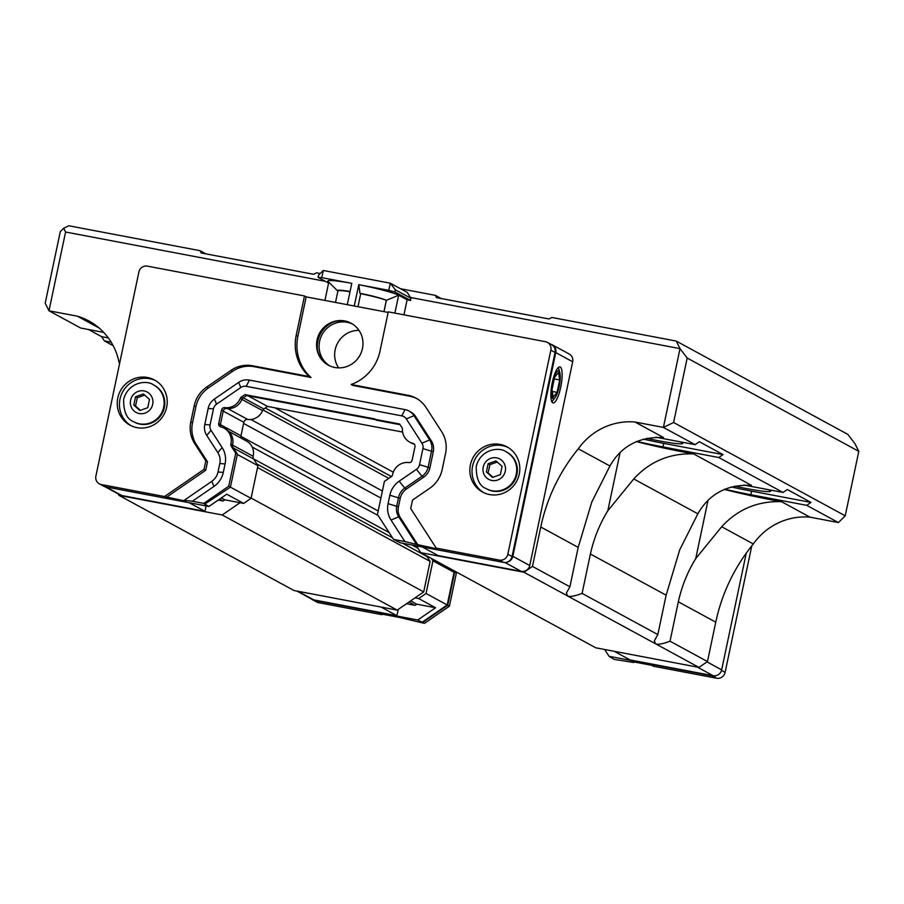 <?xml version="1.0" encoding="UTF-8"?>
<svg xmlns="http://www.w3.org/2000/svg" width="904" height="904" viewBox="0 0 904 904"><rect width="100%" height="100%" fill="white"/><g stroke="black" fill="none" stroke-linecap="round" stroke-linejoin="round"><path stroke-width="1.36" d="M426.598 555.824A5.876 5.673 -61.5 0 0 426.959 556.491L430.134 561.407L423.705 591.905L397.206 610.121L294.015 590.527L119 495.381L222.203 514.975L240.035 502.714L224.847 499.833L221.344 497.923M416.371 545.846L420.767 552.66L523.97 572.243L532.456 566.412L540.761 527.021A176.834 170.653 118.5 0 1 578.3 448.802A63.28 61.065 118.5 0 1 634.992 422.021L663.412 427.411L680.011 348.639L410.495 297.484L407.218 292.387L390.302 283.201L395.319 289.788L394.867 291.935L388.799 290.365L390.302 283.201L323.282 270.477L321.767 277.641L318.061 277.358L318.513 275.2L323.282 270.477M410.495 297.484L410.597 300.478L407.105 299.823L403.941 314.829M547.361 342.379A7.345 7.085 -61.5 0 0 545.372 341.667L388.268 311.857L379.974 351.238A44.047 42.499 118.5 0 1 351.125 384.494L408.02 395.297A29.357 28.34 118.5 0 1 416.009 398.144A29.357 28.34 118.5 0 1 426.01 407.433L441.649 431.683A29.357 28.34 118.5 0 1 445.559 453.492L442.169 469.571A29.357 28.34 118.5 0 1 429.728 488.273L412.495 500.104L410.71 508.568L436.214 548.106L499.336 560.096A7.345 7.085 -61.5 0 0 507.833 554.254L550.841 350.153A7.345 7.085 -61.5 0 0 547.361 342.379L551.587 344.684A7.345 7.085 118.5 0 1 555.067 352.458L512.059 556.559A7.345 7.085 118.5 0 1 507.234 562.107A7.345 7.085 -61.5 0 0 512.828 556.333L555.768 352.583A7.345 7.085 -61.5 0 0 552.287 344.808L569.204 354.006A7.345 7.085 118.5 0 1 572.673 361.781L529.744 565.52A7.345 7.085 118.5 0 1 521.246 571.362L438.124 555.576L422.27 546.965M328.593 283.076L318.061 277.358M410.597 300.478L394.867 291.935M411.049 298.331L395.319 289.788M407.105 299.823L398.653 295.224A36.702 2.848 -168.1 0 0 358.82 284.681L388.799 290.365M347.294 304.671L351.792 283.336A36.702 2.848 -168.1 0 0 328.005 281.415L337.508 290.783A25.402 1.966 -168.1 0 0 337.904 291.077M358.775 284.658L354.278 306.004M321.767 277.641L351.792 283.336M358.82 284.681L359.928 293.269L360.707 293.698L357.961 306.705M204.044 469.345L205.829 460.882L194.722 443.661A29.357 28.34 118.5 0 1 190.812 421.863L194.202 405.783A29.357 28.34 118.5 0 1 206.654 387.081L230.915 370.403A29.357 28.34 118.5 0 1 252.431 365.758L309.326 376.561A44.047 42.499 118.5 0 1 296.184 335.339L304.49 295.947L147.386 266.138A7.345 7.085 -61.5 0 0 138.9 271.968L95.88 476.069A7.345 7.085 -61.5 0 0 101.361 484.555L164.483 496.533L204.044 469.345L205.739 470.261L207.524 461.797L196.417 444.587A29.357 28.34 118.5 0 1 192.507 422.778L195.897 406.71A29.357 28.34 118.5 0 1 208.338 387.997L232.61 371.318A29.357 28.34 118.5 0 1 254.126 366.685L311.021 377.476A44.047 42.499 118.5 0 1 297.879 336.254L306.173 296.874L388.144 312.434M304.49 295.947L306.173 296.874M350.085 291.461A25.402 1.966 -168.1 0 0 337.508 290.783M350.017 291.743A25.696 1.989 -168.1 0 0 337.938 290.918L335.508 302.433M384.008 311.643L386.381 300.343A25.402 1.966 -168.1 0 0 386.336 300.32L383.951 311.631M359.928 293.269A25.402 1.966 -168.1 0 1 386.336 300.32A25.696 1.989 -168.1 0 0 360.707 293.698M324.931 300.433L328.785 282.172M386.381 300.343L398.653 295.224L394.878 313.112M325.372 281.325L65.585 232.023L48.985 310.795L77.394 316.185A63.28 61.065 118.5 0 1 88.874 320.943A63.28 61.065 118.5 0 1 118.876 361.6A176.834 170.653 118.5 0 1 119.52 363.905M117.995 493.821L119 495.381M218.237 500.07L223.141 500.997L224.847 499.833M104.83 486.668L119.87 494.838A7.345 7.085 118.5 0 0 121.87 495.55L204.993 511.336L206.135 505.935M724.737 489.2A51.381 3.989 -168.1 0 0 750.851 494.725L806.718 505.325L838.415 522.568L810.007 517.167A63.28 61.065 -61.5 0 0 753.314 543.948A176.834 170.653 -61.5 0 0 715.765 622.167L707.47 661.558L698.973 667.401L595.781 647.806L420.767 552.66M338.627 367.871A23.854 23.018 118.5 0 1 335.169 349.735A23.854 23.018 118.5 0 1 359.001 330.378M329.666 365.815A23.854 23.018 118.5 0 1 319.609 341.283A23.854 23.018 118.5 0 1 352.413 323.982M332.774 322.321A25.696 24.792 -61.5 0 0 317.869 340.944A25.696 24.792 -61.5 0 0 317.598 350.232M328.627 365.306A23.854 23.018 118.5 0 1 317.587 340.175A23.854 23.018 118.5 0 1 351.419 323.383M317.078 339.904A23.854 23.018 118.5 0 1 351.159 323.248A23.854 23.018 118.5 0 1 359.995 355.204A23.854 23.018 118.5 0 1 328.367 365.171A23.854 23.018 118.5 0 1 317.078 339.904M436.214 548.106L437.909 549.033L416.462 544.366L398.709 516.828L400.393 517.743A14.679 14.17 118.5 0 1 398.438 506.839L400.223 498.375A14.679 14.17 118.5 0 1 406.45 489.019L423.671 477.188A14.679 14.17 -61.5 0 0 429.897 467.831L433.287 451.763A14.679 14.17 -61.5 0 0 431.332 440.858L415.693 416.608A14.679 14.17 -61.5 0 0 410.687 411.964L409.003 411.037A14.679 14.17 118.5 0 1 413.998 415.682L429.637 439.943A14.679 14.17 118.5 0 1 431.592 450.847L428.202 466.916A14.679 14.17 118.5 0 1 421.987 476.272L404.755 488.103A14.679 14.17 -61.5 0 0 398.54 497.46L396.754 505.924A14.679 14.17 -61.5 0 0 398.709 516.828L391.014 520.037L404.902 541.564L416.462 544.366M418.156 545.281L400.393 517.743M375.284 419.614L246.6 395.568L242.995 398.042A2.938 2.836 -61.5 0 0 241.91 399.387L240.227 398.472A14.679 14.17 118.5 0 1 224.813 407.636A2.938 2.836 118.5 0 0 221.559 409.998L218.712 423.513A2.938 2.836 118.5 0 0 220.757 426.869A14.679 14.17 118.5 0 1 230.882 444A2.938 2.836 118.5 0 0 231.254 446.248L235.707 453.153L228.735 486.239L203.773 503.392L192.416 501.234L184.235 500.285L185.919 501.2L164.483 496.533M166.178 497.46L205.739 470.261M351.125 384.494L352.82 385.409L409.715 396.212A29.357 28.34 118.5 0 1 416.846 398.619M309.326 376.561L311.021 377.476M205.829 460.882L207.524 461.797M184.235 500.285L211.785 481.346A14.679 14.17 -61.5 0 0 218.011 471.99L219.796 463.526A14.679 14.17 -61.5 0 0 217.841 452.621L206.733 435.412A14.679 14.17 118.5 0 1 204.779 424.507L208.169 408.438A14.679 14.17 118.5 0 1 214.395 399.082L238.656 382.403A14.679 14.17 118.5 0 1 249.414 380.087L405.003 409.614A14.679 14.17 118.5 0 1 409.003 411.037M404.902 541.564L393.545 539.417L400.235 542.773L503.562 562.39L499.336 560.096M117.802 397.929A25.696 24.792 118.5 0 1 154.505 379.996A25.696 24.792 118.5 0 1 164.019 414.405A25.696 24.792 118.5 0 1 129.961 425.14A25.696 24.792 118.5 0 1 117.802 397.929M382.448 614.2L381.77 614.663L380.075 613.748L399.828 617.5L424.439 623.364L417.75 619.997L314.411 600.392A7.345 7.085 118.5 0 1 311.304 598.911M633.308 661.818L633.749 662.496L632.054 661.581L651.807 665.321L653.49 666.248L716.623 678.226A7.345 7.085 118.5 0 0 725.11 672.384L751.778 545.846M381.77 614.663L318.637 602.685A7.345 7.085 118.5 0 1 316.649 601.974L312.411 599.68M746.263 553.124L721.663 669.864A7.345 7.085 118.5 0 1 716.058 675.638A7.345 7.085 118.5 0 1 712.397 675.921L609.059 656.315L614.211 659.389L633.749 662.496M414.145 444L412.925 443.344A14.679 14.17 118.5 0 1 409.693 442.09L411.376 443.005A14.679 14.17 -61.5 0 0 414.314 444.18M400.076 424.699L376.335 420.19L374.719 418.914L244.916 394.641L241.3 397.127L242.995 398.042M224.813 407.636L226.497 408.563A14.679 14.17 -61.5 0 0 241.91 399.387L262.544 410.619A14.091 13.605 118.5 0 1 247.73 419.467A3.526 3.401 -61.5 0 0 243.831 422.304L240.984 435.818A3.526 3.401 -61.5 0 0 241.334 438.225M226.497 408.563A2.938 2.836 -61.5 0 0 223.254 410.913L220.406 424.428A2.938 2.836 -61.5 0 0 221.062 426.948M230.882 444L232.565 444.926A14.679 14.17 -61.5 0 0 225.684 429.05L224 428.134M232.565 444.926A2.938 2.836 -61.5 0 0 232.949 447.164L237.402 454.068L230.43 487.154L204.688 504.172L208.926 506.466L226.757 494.205L243.662 503.404L240.035 502.714M192.416 501.234L213.965 486.431A22.024 21.255 118.5 0 0 223.299 472.396L225.085 463.933A22.024 21.255 118.5 0 0 222.147 447.582L211.05 430.361A7.345 7.085 118.5 0 1 210.067 424.914L213.457 408.845A7.345 7.085 118.5 0 1 216.564 404.167L240.837 387.488A7.345 7.085 118.5 0 1 246.216 386.324L401.805 415.863A7.345 7.085 118.5 0 1 406.303 418.891L421.942 443.152A7.345 7.085 118.5 0 1 422.925 448.599L419.535 464.667A7.345 7.085 118.5 0 1 416.416 469.345L399.195 481.188L404.755 488.103L406.45 489.019M240.227 398.472A2.938 2.836 118.5 0 1 241.3 397.127M409.693 442.09A14.679 14.17 118.5 0 1 402.416 429.253A2.938 2.836 118.5 0 0 401.964 427.615L399.636 424.01L374.64 419.264M412.925 443.344A2.938 2.836 118.5 0 1 414.97 446.712L412.122 460.226A2.938 2.836 118.5 0 1 408.879 462.577A14.679 14.17 118.5 0 0 392.596 474.69A2.938 2.836 118.5 0 1 391.33 476.634L384.426 481.38L377.454 514.466L393.545 539.417M391.014 520.037A22.024 21.255 118.5 0 1 388.076 503.675L398.438 506.839M399.195 481.188A22.024 21.255 118.5 0 0 389.861 495.211L388.076 503.675M269.98 399.026L271.675 399.952M269.912 399.387L271.595 400.314M244.916 394.641L246.6 395.568M235.707 453.153L237.402 454.068M228.735 486.239L251.052 498.33L243.662 503.404M203.773 503.392L205.457 504.308M470.396 464.848A25.696 24.792 118.5 0 1 507.099 446.915A25.696 24.792 118.5 0 1 516.613 481.335A25.696 24.792 118.5 0 1 482.555 492.058A25.696 24.792 118.5 0 1 470.396 464.848M455.277 571.418L456.373 573.125L449.401 606.211L424.439 623.364M452.542 569.938L454.079 572.311L447.197 604.968L421.976 622.302M453.582 570.503L454.678 572.198L447.706 605.284L422.744 622.449M454.678 572.198L456.373 573.125M447.706 605.284L449.401 606.211M149.499 399.432L147.759 407.704L139.905 410.518L133.792 405.048L135.532 396.788L143.386 393.974L149.499 399.432M135.532 396.788L137.295 397.737L144.651 395.104M133.792 405.048L135.543 406.009L137.295 397.737M140.391 410.337L135.543 406.009M502.093 466.362L500.353 474.634L492.499 477.436L486.386 471.978L488.126 463.707L495.98 460.904L502.093 466.362M488.126 463.707L489.889 464.667L497.245 462.034M486.386 471.978L488.149 472.939L489.889 464.667M492.985 477.267L488.149 472.939M506.376 451.955L507.02 452.305A20.916 20.193 118.5 0 1 516.06 477.47A20.916 20.193 118.5 0 1 492.725 491.098A20.916 20.193 118.5 0 1 487.041 489.064L486.397 488.714A20.916 20.193 -61.5 0 0 492.081 490.748A20.916 20.193 -61.5 0 0 515.416 477.12A20.916 20.193 -61.5 0 0 506.376 451.955C499.031 446.339 480.623 449.344 476.238 466.317C476.125 478.804 479.515 486.273 486.397 488.714M153.782 385.036L154.426 385.386A20.916 20.193 118.5 0 1 163.466 410.552A20.916 20.193 118.5 0 1 140.131 424.168A20.916 20.193 118.5 0 1 134.436 422.145L133.803 421.795A20.916 20.193 -61.5 0 0 139.487 423.818A20.916 20.193 -61.5 0 0 162.822 410.201A20.916 20.193 -61.5 0 0 153.782 385.036C146.437 379.42 128.018 382.415 123.633 399.398C123.532 411.885 126.922 419.343 133.803 421.795M155.59 380.618A25.696 24.792 -61.5 0 0 119.995 399.127A25.696 24.792 -61.5 0 0 131.08 425.705M508.184 447.548A25.696 24.792 -61.5 0 0 472.589 466.046A25.696 24.792 -61.5 0 0 483.674 492.635M204.993 511.336L189.139 502.714M223.141 500.997L219.649 499.098M614.189 651.298L630.043 659.92L713.166 675.706A7.345 7.085 118.5 0 0 716.058 675.638M415.038 597.86L418.676 598.55L435.581 607.748L417.75 619.997M410.676 600.866L416.767 604.177L435.581 607.748M408.981 602.03L415.06 605.341L416.767 604.177M406.517 603.714L415.06 605.341M398.235 609.42L396.912 615.669L381.059 607.047M609.059 656.315L604.663 649.49M431.411 558.446L432.937 560.819L426.055 593.476L447.197 604.968M426.055 593.476L418.676 598.55M559.712 379.974L557.09 392.37L553.248 397.195L552.016 389.613L554.638 377.205L558.48 372.391L559.712 379.974L554.276 378.934M557.09 392.37L552.321 391.466M558.31 367.544A18.351 4.599 -79.3 0 1 558.717 368.629L559.825 372.55A14.283 3.582 -79.3 0 1 559.384 385.454A14.283 3.582 -79.3 0 1 555.056 397.636A14.283 3.582 -79.3 0 1 552.932 398.721A14.283 3.582 -79.3 0 1 553.191 380.369A14.283 3.582 -79.3 0 1 559.825 372.55M555.056 397.636L552.593 400.867A18.351 4.599 -79.3 0 1 551.813 401.738M552.265 382.618A18.351 4.599 -79.3 0 1 559.915 366.877A18.351 4.599 -79.3 0 1 561.011 385.771A18.351 4.599 -79.3 0 1 553.067 402.935A18.351 4.599 -79.3 0 1 552.265 382.618M208.926 506.466L105.587 486.849A7.345 7.085 118.5 0 1 103.587 486.137L99.361 483.843M507.234 562.107A7.345 7.085 118.5 0 1 503.562 562.39M396.912 615.669L313.79 599.894A7.345 7.085 118.5 0 1 311.79 599.182L296.874 591.08M402.619 432.055L267.584 406.427L248.125 395.85M267.584 406.427L263.844 408.992A3.526 3.401 -61.5 0 0 262.544 410.619M228.893 431.468L246.543 441.062A14.091 13.605 118.5 0 1 253.154 456.271A3.526 3.401 -61.5 0 0 253.606 458.961L257.934 465.673L237.311 454.463M257.934 465.673L251.052 498.33M552.287 344.808A7.345 7.085 -61.5 0 0 550.683 344.187M432.937 560.819L454.079 572.311M680.068 441.796A31.561 2.452 11.9 0 1 681.865 442.598A31.561 2.452 11.9 0 1 682.735 443.412A31.561 2.452 11.9 0 1 646.733 438.304M767.993 489.595A31.561 2.452 11.9 0 1 769.801 490.409A31.561 2.452 11.9 0 1 770.66 491.222A31.561 2.452 11.9 0 1 734.658 486.103M77.394 316.185L99.112 327.994M65.585 232.023L63.687 228.237L60.297 231.616L45.2 303.224L48.985 310.795L80.682 328.028L103.723 332.401M111.192 342.198L104.355 340.898L113.169 345.69M108.322 337.926L101.621 336.661L88.479 329.508M104.355 340.898L101.621 336.661M724.285 489.403A66.071 5.119 11.9 0 0 781.485 501.663C757.631 500.929 737.698 509.291 721.686 526.749L695.752 558.559C687.616 571.757 681.808 586.165 678.328 601.815L670.022 641.207C662.553 644.021 657.683 644.868 655.434 643.727L654.372 640.8L657.829 634.574L666.135 595.182L679.718 549.847L697.854 513.8C709.233 493.81 727.087 484.318 751.439 485.324L693.56 453.864C669.706 453.119 649.773 461.481 633.76 478.95L607.827 510.76C599.691 523.947 593.883 538.366 590.391 554.005L582.097 593.397C574.616 596.222 569.757 597.058 567.509 595.917L566.435 592.99L569.904 586.764L578.198 547.383L591.792 502.036L609.929 465.989C621.297 446 639.162 436.519 663.513 437.525L634.992 422.021M695.752 558.559L707.956 500.635M781.485 501.663L810.007 517.167M721.686 526.749L753.314 543.948M633.76 478.95L697.854 513.8M636.811 441.401A51.381 3.989 -168.1 0 0 662.926 446.915L718.782 457.526L783.045 492.454L787.282 489.539L810.956 502.409L751.608 491.143A51.381 3.989 11.9 0 1 731.212 486.928M693.56 453.864A66.071 5.119 11.9 0 1 636.359 441.593M743.947 485.041L783.045 492.454M810.956 502.409L806.718 505.325M523.97 572.243L698.973 667.401M670.022 641.207L707.47 661.558M838.415 522.568L845.217 515.811L673.593 422.496L663.412 427.411L695.108 444.655L699.357 441.728L723.03 454.599L718.782 457.526M607.827 510.76L620.031 452.836M578.3 448.802L609.929 465.989M723.03 454.599L663.683 443.344A51.381 3.989 11.9 0 1 643.286 439.118M695.108 444.655L656.021 437.231M582.097 593.397L657.829 634.574M400.483 288.738L435.344 295.348L436.474 297.619L548.886 318.954L551.948 317.485L676.226 341.068L680.011 348.639L687.176 358.041L673.593 422.496M845.217 515.811L858.8 451.356L855.014 443.785L847.85 434.383L676.226 341.068M687.176 358.041L858.8 451.356M63.687 228.237L68.783 225.774L200.044 250.69L201.185 252.962L313.598 274.296L316.649 272.816L320.231 273.505M435.344 295.348L441.152 298.512M200.044 250.69L205.852 253.843M222.203 514.975L397.206 610.121M251.097 498.07L423.705 591.905M257.527 467.56L430.134 561.407M274.884 407.817L393.285 472.193M532.456 566.412L569.904 586.764M408.02 395.297L409.715 396.212M296.184 335.339L297.879 336.254M252.431 365.758L254.126 366.685M230.915 370.403L232.61 371.318M206.654 387.081L208.338 387.997M194.202 405.783L195.897 406.71M190.812 421.863L192.507 422.778M194.722 443.661L196.417 444.587M406.303 418.891L413.998 415.682L415.693 416.608M421.942 443.152L429.637 439.943L431.332 440.858M422.925 448.599L433.287 451.763M419.535 464.667L429.897 467.831M416.416 469.345L421.987 476.272L423.671 477.188M389.861 495.211L400.223 498.375M314.411 600.392L318.637 602.685M712.397 675.921L716.623 678.226M401.805 415.863L405.003 409.614M221.559 409.998L223.254 410.913M218.712 423.513L220.406 424.428M231.254 446.248L232.949 447.164M213.965 486.431L211.785 481.346M223.299 472.396L218.011 471.99M225.085 463.933L219.796 463.526M222.147 447.582L217.841 452.621M206.733 435.412L211.05 430.361M210.067 424.914L204.779 424.507M208.169 408.438L213.457 408.845M216.564 404.167L214.395 399.082M238.656 382.403L240.837 387.488M246.216 386.324L249.414 380.087M483.211 467.074A11.594 11.187 -61.5 0 0 497.686 480.013A11.594 11.187 -61.5 0 0 501.822 460.418A11.594 11.187 -61.5 0 0 483.211 467.074M130.617 400.156A11.594 11.187 -61.5 0 0 145.092 413.094A11.594 11.187 -61.5 0 0 149.228 393.489A11.594 11.187 -61.5 0 0 130.617 400.156M121.87 495.55L106.017 486.928M697.312 667.084L713.166 675.706M512.059 556.559L507.833 554.254M105.587 486.849L101.361 484.555M555.067 352.458L550.841 350.153M721.516 670.429L725.11 672.384M529.744 565.52L512.828 556.333M521.246 571.362L504.974 562.514M263.844 408.992L243.312 397.828M247.73 419.467L227.864 408.676M243.831 422.304L223.22 411.094M240.984 435.818L220.373 424.609M253.154 456.271L232.543 445.073M253.606 458.961L233.503 448.034M572.673 361.781L555.768 352.583M297.936 591.272L313.79 599.894M706.984 661.886L721.663 669.864M678.328 601.815L715.765 622.167M590.391 554.005L666.135 595.182M750.851 494.725L751.608 491.143M540.761 527.021L578.198 547.383M662.926 446.915L663.683 443.344M256.86 464.012L392.46 537.733M402.54 543.214L426.959 556.491M253.538 458.859L389.138 532.569M412.009 545.01L417.908 548.219M240.916 436.361L378.188 510.986M243.594 423.422L380.912 498.07M250.905 419.512L382.392 491.008M262.928 409.919L388.822 478.363M265.301 407.998L391.432 476.566M252.182 447.039L378.132 515.506"/></g></svg>
